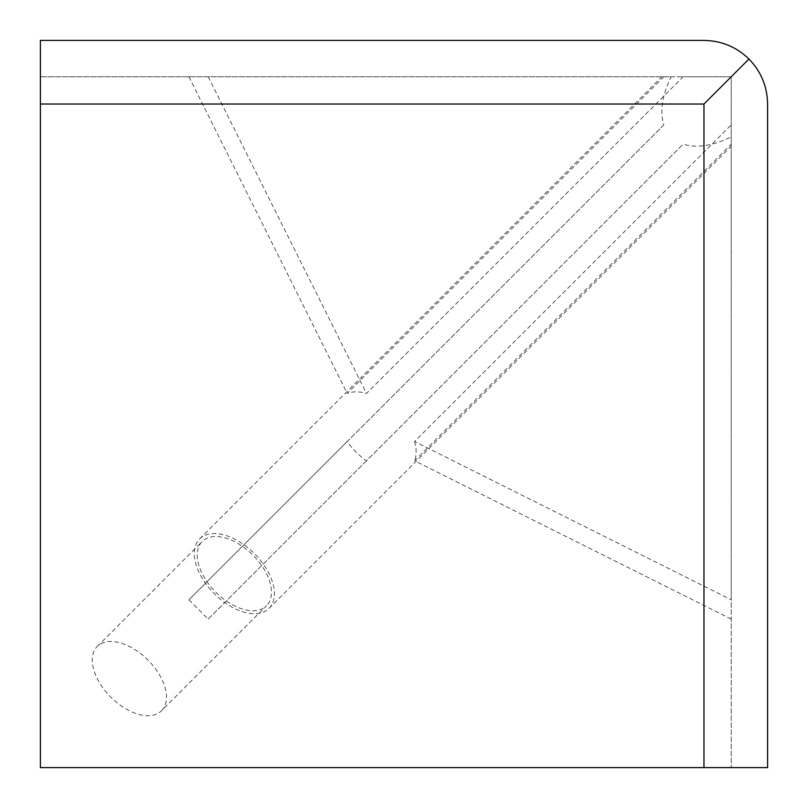 <?xml version="1.0" encoding="UTF-8"?>
<svg xmlns="http://www.w3.org/2000/svg" width="808" height="808" viewBox="0 0 808 808"><rect width="100%" height="100%" fill="white"/><g stroke="black" fill="none" stroke-linecap="round" stroke-linejoin="round"><path stroke-width="0.61" stroke-dasharray="4.04 3.03" d="M269.074 608.343A49.086 28.341 45 0 0 254.399 553.601A49.086 28.341 45 0 0 199.657 538.926A49.086 28.341 45 0 0 214.322 593.678A49.086 28.341 45 0 0 269.074 608.343L731.24 146.177L731.24 136.885C712.707 145.915 696.668 148.339 683.114 144.167L366.458 460.823A49.086 28.341 -135 0 1 347.177 441.542L663.833 124.887C659.661 111.332 662.085 95.293 671.115 76.76L661.823 76.76L663.853 76.76L347.208 393.415C352.591 391.325 359.025 391.335 366.499 393.435L683.134 76.76L731.24 76.76L731.24 599.809L414.565 441.501L731.24 124.866M199.657 538.926L661.823 76.76M161.529 710.747A45.45 26.24 45 0 0 147.945 660.055A45.45 26.24 45 0 0 97.253 646.471A45.45 26.24 45 0 0 110.837 697.163A45.45 26.24 45 0 0 161.529 710.747L266.499 605.778A45.45 26.24 -135 0 1 215.807 592.193A45.45 26.24 -135 0 1 202.222 541.501A45.45 26.24 -135 0 1 252.914 555.086A45.45 26.24 -135 0 1 266.499 605.778M97.253 646.471L202.222 541.501M731.24 599.809L731.24 146.177M731.24 136.885L731.24 767.6L731.24 76.76L40.4 76.76L671.115 76.76M731.24 619.1L414.585 460.792L731.24 144.147M414.565 441.501C416.665 448.975 416.675 455.409 414.585 460.792M663.853 76.76L683.134 76.76M40.4 76.76L40.4 40.4L703.97 40.4A63.63 63.63 0 0 1 767.6 104.03L767.6 767.6L40.4 767.6L40.4 76.76M663.833 124.887L188.9 599.809L208.191 619.1L683.114 144.167M208.191 76.76L366.499 393.435M188.9 76.76L347.208 393.415M188.9 599.809L347.177 441.542M208.191 619.1L366.458 460.823"/><path stroke-width="1.21" d="M703.97 767.6L767.6 767.6L767.6 104.03C767.317 86.577 761.106 71.579 748.965 59.035L703.97 104.03L703.97 767.6L40.4 767.6L40.4 104.03L703.97 104.03M748.965 59.035C736.421 46.894 721.423 40.683 703.97 40.4L40.4 40.4L40.4 104.03"/></g></svg>
